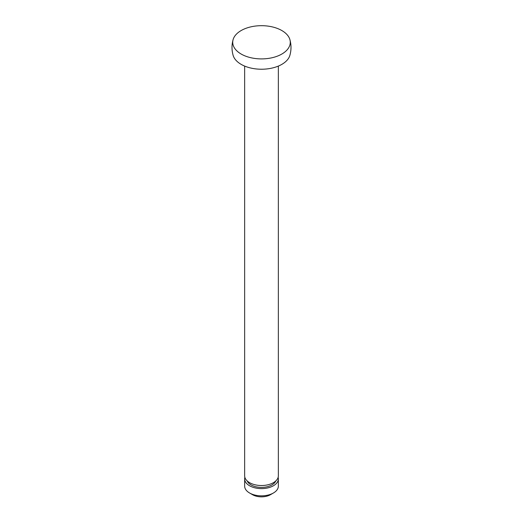 <?xml version="1.0" encoding="UTF-8"?>
<svg xmlns="http://www.w3.org/2000/svg" width="523" height="523" viewBox="0 0 523 523"><rect width="100%" height="100%" fill="white"/><g stroke="black" fill="none" stroke-linecap="round" stroke-linejoin="round"><path stroke-width="0.78" d="M278.354 66.081L278.354 475.793A16.854 9.728 180 0 1 267.953 484.782A16.854 9.728 180 0 1 249.582 482.67A16.854 9.728 180 0 1 244.646 475.793L244.646 66.081M275.817 480.925A14.749 8.512 180 0 1 265.462 487.09A14.749 8.512 180 0 1 251.073 484.906A14.749 8.512 180 0 1 247.183 480.925M278.138 477.336A16.854 9.728 180 0 1 278.354 478.885A16.854 9.728 180 0 1 267.953 487.874A16.854 9.728 180 0 1 249.582 485.769A16.854 9.728 180 0 1 244.646 478.885A16.854 9.728 180 0 1 244.862 477.336M278.354 478.885L278.354 486.109A16.854 9.728 180 0 1 273.418 492.993A16.854 9.728 180 0 1 249.582 492.993L249.582 492.993A16.854 9.728 180 0 1 244.646 486.109L244.646 478.885M273.418 492.993L270.437 494.712A12.644 7.296 180 0 1 252.563 494.712L249.582 492.993L252.563 494.712M281.845 30.55A28.772 16.612 180 0 1 289.886 39.571A28.772 16.612 180 0 1 274.66 57.066A28.772 16.612 180 0 1 241.155 54.039A28.772 16.612 180 0 1 233.114 39.571A28.772 16.612 180 0 1 252.714 26.477A28.772 16.612 180 0 1 281.845 30.55M289.886 39.571C291.363 44.828 291.363 50.084 289.886 55.34A28.772 16.612 180 0 1 270.286 68.435A28.772 16.612 180 0 1 241.155 64.362A28.772 16.612 180 0 1 233.114 55.34C231.637 50.084 231.637 44.828 233.114 39.571"/></g></svg>

